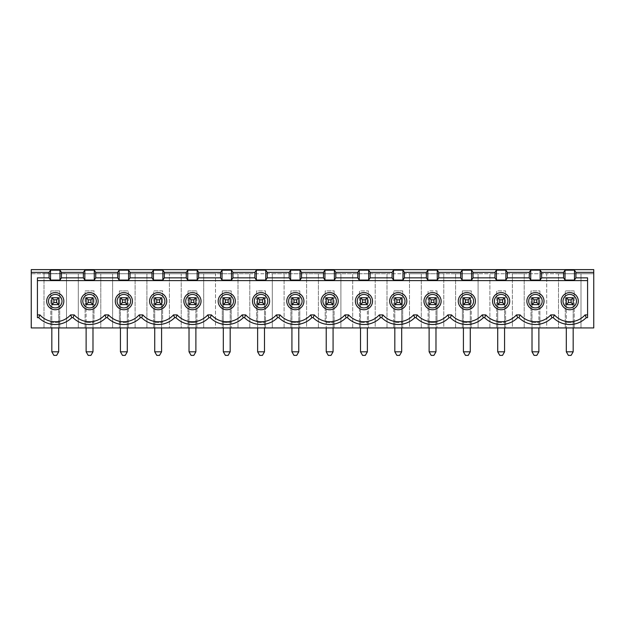 <?xml version="1.0" encoding="UTF-8"?>
<svg xmlns="http://www.w3.org/2000/svg" width="625" height="625" viewBox="0 0 625 625"><rect width="100%" height="100%" fill="white"/><g stroke="black" fill="none" stroke-linecap="round" stroke-linejoin="round"><path stroke-width="0.47" stroke-dasharray="3.12 2.34" d="M504.57 327.938L504.57 304.609L497.711 304.609L497.711 297.75L497.711 304.609L504.57 304.609L497.711 304.609L504.57 304.609L504.57 297.75L504.57 304.609L504.57 297.75L497.711 297.75L497.711 327.938M470.273 351.812L468.219 355.375L465.469 355.375L463.414 351.812L470.273 351.812L470.273 297.75L463.414 297.75L463.414 304.609L470.273 304.609L470.273 297.75L463.414 297.75L463.414 304.609L470.273 304.609L463.414 304.609L463.414 297.75L470.273 297.75L470.273 327.938M49.617 273.742L63.414 273.742L49.617 273.742M57.344 273.742L65.125 273.539L57.344 273.539M67.258 273.742L43.258 273.539L67.258 273.742M31.25 273.742L593.75 273.742L593.75 327.938L580.992 327.938L580.992 273.742L593.75 273.742L593.75 269.625L31.25 269.625L31.25 327.938L50.797 327.938L50.797 322.445L59.719 322.445L59.719 327.938L50.797 327.938L50.797 290.891L50.797 322.445L59.719 322.445L59.719 290.891L59.719 327.938L66.508 327.938L66.508 273.742L31.25 273.742M558.492 273.742L580.992 273.742L580.992 327.938L574.203 327.938L574.203 322.445L565.281 322.445L565.281 327.938L565.281 290.891L565.281 322.445L574.203 322.445L574.203 290.891L574.203 327.938L558.492 327.938L558.492 273.742L558.492 327.938L546.695 327.938L546.695 273.742L558.492 273.742M524.195 273.742L546.695 273.742L546.695 327.938L539.898 327.938L539.898 322.445L530.984 322.445L530.984 290.891L539.898 290.891L539.898 322.445L530.984 322.445L530.984 290.891L539.898 290.891L539.898 327.938L524.195 327.938L524.195 273.742L524.195 327.938L512.391 327.938L512.391 273.742L524.195 273.742M489.891 273.742L512.391 273.742L512.391 327.938L505.602 327.938L505.602 322.445L496.688 322.445L496.688 327.938L505.602 327.938L505.602 290.891L496.688 290.891L496.688 327.938L489.891 327.938L489.891 273.742L489.891 327.938L478.094 327.938L478.094 273.742L489.891 273.742M455.594 273.742L478.094 273.742L478.094 327.938L471.305 327.938L471.305 322.445L462.383 322.445L462.383 327.938L471.305 327.938L471.305 290.891L471.305 322.445L462.383 322.445L462.383 290.891L471.305 290.891L462.383 290.891L462.383 327.938L455.594 327.938L455.594 273.742L455.594 327.938L443.797 327.938L443.797 273.742L455.594 273.742M421.297 273.742L443.797 273.742L443.797 327.938L437.008 327.938L437.008 322.445L428.086 322.445L428.086 290.891L437.008 290.891L428.086 290.891L428.086 327.938L437.008 327.938L437.008 290.891L437.008 322.445L428.086 322.445L428.086 327.938L421.297 327.938L421.297 273.742L421.297 327.938L409.5 327.938L409.5 273.742L421.297 273.742M387 273.742L409.5 273.742L409.5 327.938L402.703 327.938L402.703 322.445L393.789 322.445L393.789 327.938L402.703 327.938L402.703 290.891L393.789 290.891L402.703 290.891L402.703 322.445L393.789 322.445L393.789 290.891L393.789 327.938L387 327.938L387 273.742L387 327.938L375.195 327.938L375.195 273.742L387 273.742M352.695 273.742L375.195 273.742L375.195 327.938L368.406 327.938L368.406 322.445L359.492 322.445L359.492 327.938L368.406 327.938L368.406 290.891L359.492 290.891L359.492 327.938L352.695 327.938L352.695 273.742L352.695 327.938L340.898 327.938L340.898 273.742L352.695 273.742M318.398 273.742L340.898 273.742L340.898 327.938L334.109 327.938L334.109 322.445L325.188 322.445L325.188 290.891L334.109 290.891L334.109 322.445L325.188 322.445L325.188 290.891L334.109 290.891L334.109 327.938L318.398 327.938L318.398 273.742L318.398 327.938L306.602 327.938L306.602 273.742L318.398 273.742M284.102 273.742L306.602 273.742L306.602 327.938L299.812 327.938L299.812 322.445L290.891 322.445L290.891 327.938L290.891 290.891L299.812 290.891L299.812 327.938L284.102 327.938L284.102 273.742L284.102 327.938L272.305 327.938L272.305 273.742L284.102 273.742M249.805 273.742L272.305 273.742L272.305 327.938L265.508 327.938L265.508 322.445L256.594 322.445L256.594 290.891L265.508 290.891L265.508 322.445L256.594 322.445L256.594 290.891L265.508 290.891L265.508 327.938L249.805 327.938L249.805 273.742L249.805 327.938L222.297 327.938L222.297 322.445L231.211 322.445L231.211 327.938L231.211 290.891L222.297 290.891L231.211 290.891L231.211 322.445L222.297 322.445L222.297 290.891L222.297 327.938L215.5 327.938L215.5 273.742L66.508 273.742L66.508 327.938L78.305 327.938L78.305 273.742L78.305 327.938L85.102 327.938L85.102 322.445L94.016 322.445L94.016 290.891L85.102 290.891L85.102 322.445L94.016 322.445L94.016 290.891L85.102 290.891L85.102 327.938L100.805 327.938L100.805 273.742L100.805 327.938L112.609 327.938L112.609 273.742L112.609 327.938L119.398 327.938L119.398 322.445L128.312 322.445L128.312 327.938L119.398 327.938L119.398 290.891L128.312 290.891L119.398 290.891L119.398 322.445L128.312 322.445L128.312 290.891L128.312 327.938L135.109 327.938L135.109 273.742L135.109 327.938L146.906 327.938L146.906 273.742L146.906 327.938L153.695 327.938L153.695 322.445L162.617 322.445L162.617 290.891L153.695 290.891L153.695 322.445L162.617 322.445L162.617 290.891L153.695 290.891L153.695 327.938L169.406 327.938L169.406 273.742L169.406 327.938L181.203 327.938L181.203 273.742L181.203 327.938L187.992 327.938L187.992 322.445L196.914 322.445L196.914 290.891L196.914 327.938L187.992 327.938L187.992 290.891L187.992 322.445L196.914 322.445L196.914 327.938L203.703 327.938L203.703 273.742L203.703 327.938L215.5 327.938L215.5 273.742L249.805 273.742M57.023 273.742L45.391 273.742L57.023 273.539M298.781 351.812L296.719 355.375L293.977 355.375L291.922 351.812L298.781 351.812L298.781 304.609L291.922 304.609L298.781 304.609L298.781 297.75L291.922 297.75L298.781 297.75L298.781 304.609L298.781 297.75L291.922 297.75L291.922 304.609L298.781 304.609L298.781 327.938M333.078 327.938L333.078 304.609L326.219 304.609L333.078 304.609L333.078 297.75L326.219 297.75L333.078 297.75L333.078 304.609L326.219 304.609L333.078 304.609L333.078 297.75L326.219 297.75L326.219 351.812L333.078 351.812L331.023 355.375L328.281 355.375L326.219 351.812M189.023 351.812L191.086 355.375L193.828 355.375L195.883 351.812L189.023 351.812L189.023 297.75L195.883 297.75L195.883 304.609L195.883 297.75L189.023 297.75L195.883 297.75L195.883 304.609L189.023 304.609L189.023 297.75L189.023 304.609L195.883 304.609L189.023 304.609L189.023 327.938M587.578 317.656L587.578 314.898L585.078 314.898A20.578 20.578 0 0 1 554.398 314.898L550.781 314.898A20.578 20.578 0 0 1 520.102 314.898L516.484 314.898A20.578 20.578 0 0 1 485.805 314.898L482.18 314.898A20.578 20.578 0 0 1 451.508 314.898L447.883 314.898A20.578 20.578 0 0 1 417.203 314.898L413.586 314.898A20.578 20.578 0 0 1 382.906 314.898L379.289 314.898A20.578 20.578 0 0 1 348.609 314.898L344.984 314.898A20.578 20.578 0 0 1 314.312 314.898L310.688 314.898A20.578 20.578 0 0 1 280.016 314.898L276.391 314.898A20.578 20.578 0 0 1 245.711 314.898L242.094 314.898A20.578 20.578 0 0 1 211.414 314.898L207.797 314.898A20.578 20.578 0 0 1 177.117 314.898L173.492 314.898A20.578 20.578 0 0 1 142.82 314.898L139.195 314.898A20.578 20.578 0 0 1 108.516 314.898L104.898 314.898A20.578 20.578 0 0 1 74.219 314.898L70.602 314.898A20.578 20.578 0 0 1 39.922 314.898L37.422 314.898L37.422 277.859M435.977 351.812L433.914 355.375L431.172 355.375L429.117 351.812L435.977 351.812L435.977 297.75L429.117 297.75L429.117 304.609L435.977 304.609L435.977 297.75L435.977 304.609L429.117 304.609L435.977 304.609L435.977 327.938M51.828 351.812L53.891 355.375L56.633 355.375L58.688 351.812L51.828 351.812L51.828 297.75L58.688 297.75L58.688 304.609L51.828 304.609L51.828 327.938M538.875 304.609L532.016 304.609L532.016 351.812L538.875 351.812L538.875 297.75L532.016 297.75L532.016 304.609L532.016 297.75L538.875 297.75L532.016 297.75L532.016 304.609L538.875 304.609L532.016 304.609L538.875 304.609L538.875 297.75L538.875 327.938M156.781 355.375L159.531 355.375L161.586 351.812L154.727 351.812L156.781 355.375M86.125 327.938L86.125 297.75L92.984 297.75L86.125 297.75L92.984 297.75L92.984 304.609L86.125 304.609L92.984 304.609L92.984 297.75L92.984 304.609L86.125 304.609L86.125 297.75L86.125 351.812L88.188 355.375L90.93 355.375L92.984 351.812L86.125 351.812M401.68 327.938L401.68 297.75L401.68 304.609L401.68 297.75L394.82 297.75L394.82 304.609L401.68 304.609L394.82 304.609L394.82 297.75L394.82 304.609L401.68 304.609L401.68 351.812L399.617 355.375L396.875 355.375L394.82 351.812L401.68 351.812M401.68 304.609L394.82 304.609L394.82 351.812M264.484 351.812L262.422 355.375L259.68 355.375L257.625 351.812L264.484 351.812L264.484 304.609L257.625 304.609L264.484 304.609L264.484 297.75L264.484 304.609L264.484 297.75L257.625 297.75L264.484 297.75L257.625 297.75L257.625 304.609L257.625 297.75L257.625 304.609L264.484 304.609L264.484 327.938M37.422 317.656L37.422 314.898M120.43 351.812L122.484 355.375L125.227 355.375L127.289 351.812L120.43 351.812L120.43 297.75L120.43 327.938M223.32 304.609L230.18 304.609L230.18 351.812L223.32 351.812L223.32 297.75L230.18 297.75L230.18 304.609L230.18 297.75L230.18 304.609L223.32 304.609L230.18 304.609L223.32 304.609L223.32 297.75L223.32 327.938M394.82 304.609L394.82 327.938M189.023 304.609L195.883 304.609L195.883 327.938M154.727 327.938L154.727 304.609L161.586 304.609L154.727 304.609L154.727 297.75L154.727 304.609L154.727 297.75L161.586 297.75L161.586 304.609L161.586 297.75L154.727 297.75L161.586 297.75L161.586 304.609L154.727 304.609L161.586 304.609L161.586 327.938M223.32 351.812L225.383 355.375L228.125 355.375L230.18 351.812M120.43 304.609L127.289 304.609L120.43 304.609L127.289 304.609L127.289 297.75L127.289 304.609L120.43 304.609L120.43 297.75L127.289 297.75L127.289 327.938M538.875 351.812L536.812 355.375L534.07 355.375L532.016 351.812M470.273 304.609L463.414 304.609L463.414 351.812M463.414 304.609L463.414 327.938M51.828 304.609L51.828 297.75L58.688 297.75L51.828 297.75L51.828 304.609L58.688 304.609L58.688 297.75L58.688 304.609L51.828 304.609L58.688 304.609L58.688 327.938M230.18 304.609L230.18 327.938M532.016 304.609L532.016 327.938M86.125 304.609L92.984 304.609L92.984 327.938M187.992 290.891L196.914 290.891L187.992 290.891M497.711 351.812L504.57 351.812L502.516 355.375L499.773 355.375L497.711 351.812L497.711 304.609M299.812 322.445L290.891 322.445L290.891 290.891L299.812 290.891L299.812 322.445M154.727 304.609L154.727 351.812M435.977 304.609L429.117 304.609L429.117 297.75L435.977 297.75L429.117 297.75L429.117 327.938M367.375 304.609L360.516 304.609L360.516 351.812L367.375 351.812L367.375 297.75L360.516 297.75L367.375 297.75L360.516 297.75L360.516 304.609L360.516 297.75L360.516 304.609L367.375 304.609L367.375 297.75L367.375 304.609L360.516 304.609L367.375 304.609L367.375 327.938M161.586 304.609L161.586 351.812M496.688 322.445L496.688 290.891L505.602 290.891L505.602 322.445L496.688 322.445M230.18 297.75L223.32 297.75L230.18 297.75M359.492 322.445L359.492 290.891L368.406 290.891L368.406 322.445L359.492 322.445M127.289 304.609L127.289 351.812M264.484 304.609L257.625 304.609L257.625 327.938M504.57 304.609L504.57 351.812M394.82 297.75L401.68 297.75L394.82 297.75M298.781 304.609L291.922 304.609L291.922 297.75L291.922 351.812M326.219 304.609L326.219 327.938M50.797 290.891L59.719 290.891L50.797 290.891M92.984 304.609L92.984 351.812M195.883 304.609L195.883 351.812M44.008 273.742L44.008 327.938L44.008 273.742M360.516 304.609L360.516 327.938M238 273.742L238 327.938L238 273.742M291.922 304.609L291.922 327.938M497.711 297.75L504.57 297.75L497.711 297.75M333.078 304.609L333.078 351.812M257.625 304.609L257.625 351.812M127.289 297.75L120.43 297.75L127.289 297.75M367.375 351.812L365.32 355.375L362.578 355.375L360.516 351.812M429.117 304.609L429.117 351.812M573.172 327.938L573.172 304.609L566.312 304.609L573.172 304.609L573.172 297.75L566.312 297.75L573.172 297.75L573.172 304.609L566.312 304.609L573.172 304.609L573.172 297.75L566.312 297.75L566.312 351.812L573.172 351.812L571.109 355.375L568.367 355.375L566.312 351.812M566.312 304.609L566.312 327.938M58.688 304.609L58.688 351.812M574.203 290.891L565.281 290.891L574.203 290.891M573.172 304.609L573.172 351.812M587.578 314.898L587.578 280.602L37.422 280.602M587.578 280.602L587.578 277.859"/><path stroke-width="0.94" d="M504.57 304.609L504.57 297.75L497.711 297.75L497.711 304.609L504.57 304.609L502.516 302.555L499.773 302.555L497.711 304.609M470.273 304.609L470.273 297.75L463.414 297.75L463.414 304.609L470.273 304.609L468.219 302.555L465.469 302.555L463.414 304.609M186.281 272.367L164.328 272.367L164.328 277.859L186.281 277.859L186.281 272.367L187.734 270.164L187.734 280.062L186.281 277.859M164.328 277.859L162.875 280.062L162.875 270.164L164.328 272.367M95.734 277.859L117.68 277.859L117.68 272.367L95.734 272.367L95.734 277.859L94.281 280.062L94.281 270.164L95.734 272.367M438.719 272.367L437.266 270.164L437.266 280.062L438.719 277.859L438.719 272.367L460.672 272.367L460.672 277.859L462.125 280.062L462.125 270.164L460.672 272.367M59.984 270.164L61.43 272.367L61.43 277.859L59.984 280.062L59.984 270.164L50.539 270.164L50.539 280.062L49.086 277.859L49.086 272.367L50.539 270.164M189.023 304.609L189.023 297.75L195.883 297.75L195.883 304.609L189.023 304.609L191.086 302.555L193.828 302.555L193.828 299.812L191.086 299.812L191.086 302.555M177.117 314.898A20.578 20.578 0 0 0 207.797 314.898L208.977 317.656A23.336 23.336 0 0 1 175.93 317.656L177.117 314.898L173.492 314.898A20.578 20.578 0 0 1 142.82 314.898L139.195 314.898L140.383 317.656L141.633 317.656L142.82 314.898M261.055 309.758A8.578 8.578 0 0 1 253.625 296.891A8.578 8.578 0 0 1 268.477 296.891A8.578 8.578 0 0 1 261.055 309.758M261.055 307.922A6.734 6.734 0 0 1 254.312 301.18A6.734 6.734 0 0 1 261.055 294.445A6.734 6.734 0 0 1 267.789 301.18A6.734 6.734 0 0 1 261.055 307.922M89.555 309.758A8.578 8.578 0 0 0 96.984 296.891A8.578 8.578 0 0 0 82.133 296.891A8.578 8.578 0 0 0 89.555 309.758M96.297 301.18A6.734 6.734 0 0 0 89.555 294.445A6.734 6.734 0 0 0 82.82 301.18A6.734 6.734 0 0 0 89.555 307.922A6.734 6.734 0 0 0 96.297 301.18M426.375 277.859L404.422 277.859L404.422 272.367L426.375 272.367L426.375 277.859L427.82 280.062L427.82 270.164L437.266 270.164M291.922 297.75L291.922 304.609L298.781 304.609L298.781 297.75L291.922 297.75L293.977 299.812L296.719 299.812L298.781 297.75M53.891 355.375L51.828 351.812L58.688 351.812L56.633 355.375L53.891 355.375M520.102 314.898L518.914 317.656L517.672 317.656L516.484 314.898L520.102 314.898A20.578 20.578 0 0 0 550.781 314.898L554.398 314.898L553.219 317.656L551.969 317.656L550.781 314.898M70.602 314.898L71.781 317.656A23.336 23.336 0 0 1 38.734 317.656L39.922 314.898A20.578 20.578 0 0 0 70.602 314.898L74.219 314.898A20.578 20.578 0 0 0 104.898 314.898L108.516 314.898A20.578 20.578 0 0 0 139.195 314.898M348.609 314.898L347.422 317.656A23.336 23.336 0 0 0 380.477 317.656L379.289 314.898A20.578 20.578 0 0 1 348.609 314.898L344.984 314.898A20.578 20.578 0 0 1 314.312 314.898L313.125 317.656A23.336 23.336 0 0 0 346.172 317.656L344.984 314.898M538.875 297.75L532.016 297.75L534.07 299.812L536.812 299.812L538.875 297.75L538.875 304.609L536.812 302.555L534.07 302.555L534.07 299.812M56.633 302.555L56.633 299.812L53.891 299.812L53.891 302.555L56.633 302.555L58.688 304.609L51.828 304.609L51.828 297.75L58.688 297.75L58.688 304.609M58.688 297.75L56.633 299.812M151.984 272.367L153.43 270.164L153.43 280.062L151.984 277.859L151.984 272.367L130.031 272.367L130.031 277.859L128.578 280.062L128.578 270.164L119.133 270.164L119.133 280.062L128.578 280.062M230.18 351.812L228.125 355.375L225.383 355.375L223.32 351.812L230.18 351.812L230.18 327.938M296.719 299.812L296.719 302.555L293.977 302.555L293.977 299.812M293.977 302.555L291.922 304.609M159.531 355.375L156.781 355.375L154.727 351.812L161.586 351.812L159.531 355.375M191.086 299.812L189.023 297.75M86.125 327.938L86.125 351.812L92.984 351.812L90.93 355.375L88.188 355.375L86.125 351.812M298.781 304.609L296.719 302.555M416.023 317.656L414.773 317.656L413.586 314.898L417.203 314.898L416.023 317.656A23.336 23.336 0 0 0 449.07 317.656L447.883 314.898A20.578 20.578 0 0 1 417.203 314.898M328.281 355.375L331.023 355.375L333.078 351.812L326.219 351.812L328.281 355.375M334.375 280.062L324.93 280.062L324.93 270.164L334.375 270.164L334.375 280.062L335.82 277.859L335.82 272.367L334.375 270.164M360.516 297.75L360.516 304.609L367.375 304.609L367.375 297.75L360.516 297.75L362.578 299.812L365.32 299.812L367.375 297.75M365.32 299.812L365.32 302.555L362.578 302.555L362.578 299.812M367.375 304.609L365.32 302.555M380.477 317.656L381.719 317.656L382.906 314.898L379.289 314.898M394.82 297.75L394.82 304.609L401.68 304.609L401.68 297.75L394.82 297.75L396.875 299.812L399.617 299.812L399.617 302.555L396.875 302.555L396.875 299.812M61.43 277.859L83.383 277.859L83.383 272.367L61.43 272.367M49.086 277.859L37.422 277.859L37.422 317.656L38.734 317.656M61.992 301.18A6.734 6.734 0 0 0 55.258 294.445A6.734 6.734 0 0 0 48.523 301.18A6.734 6.734 0 0 0 55.258 307.922A6.734 6.734 0 0 0 61.992 301.18M435.977 327.938L435.977 351.812L429.117 351.812L431.172 355.375L433.914 355.375L435.977 351.812M494.969 277.859L473.016 277.859L473.016 272.367L494.969 272.367L494.969 277.859L496.422 280.062L496.422 270.164L494.969 272.367M223.32 304.609L223.32 297.75L230.18 297.75L230.18 304.609L223.32 304.609L225.383 302.555L228.125 302.555L230.18 304.609M532.016 297.75L532.016 304.609L538.875 304.609M433.914 299.812L433.914 302.555L431.172 302.555L429.117 304.609L435.977 304.609L435.977 297.75L429.117 297.75L431.172 299.812L433.914 299.812L435.977 297.75M120.43 327.938L120.43 351.812L127.289 351.812L125.227 355.375L122.484 355.375L120.43 351.812M437.266 280.062L427.82 280.062M460.109 301.18A6.734 6.734 0 0 1 466.844 294.445A6.734 6.734 0 0 1 473.578 301.18A6.734 6.734 0 0 1 466.844 307.922A6.734 6.734 0 0 1 460.109 301.18M333.078 304.609L331.023 302.555L328.281 302.555L326.219 304.609L333.078 304.609L333.078 297.75L326.219 297.75L328.281 299.812L331.023 299.812L333.078 297.75M394.82 327.938L394.82 351.812L396.875 355.375L399.617 355.375L401.68 351.812L394.82 351.812M322.914 301.18A6.734 6.734 0 0 1 329.648 294.445A6.734 6.734 0 0 1 336.383 301.18A6.734 6.734 0 0 1 329.648 307.922A6.734 6.734 0 0 1 322.914 301.18M189.023 327.938L189.023 351.812L195.883 351.812L193.828 355.375L191.086 355.375L189.023 351.812M195.883 327.938L195.883 351.812M528.703 301.18A6.734 6.734 0 0 1 535.445 294.445A6.734 6.734 0 0 1 542.18 301.18A6.734 6.734 0 0 1 535.445 307.922A6.734 6.734 0 0 1 528.703 301.18M262.422 355.375L264.484 351.812L257.625 351.812L259.68 355.375L262.422 355.375M499.773 302.555L499.773 299.812L502.516 299.812L504.57 297.75M502.516 299.812L502.516 302.555M127.289 297.75L127.289 304.609L120.43 304.609L120.43 297.75L127.289 297.75L125.227 299.812L122.484 299.812L122.484 302.555L125.227 302.555L125.227 299.812M536.812 355.375L538.875 351.812L532.016 351.812L534.07 355.375L536.812 355.375M536.812 299.812L536.812 302.555M280.016 314.898L278.828 317.656A23.336 23.336 0 0 0 311.875 317.656L310.688 314.898A20.578 20.578 0 0 1 280.016 314.898L276.391 314.898A20.578 20.578 0 0 1 245.711 314.898L244.523 317.656A23.336 23.336 0 0 0 277.578 317.656L276.391 314.898M463.414 327.938L463.414 351.812L465.469 355.375L468.219 355.375L470.273 351.812L463.414 351.812M51.828 327.938L51.828 351.812M58.688 327.938L58.688 351.812M291.922 351.812L293.977 355.375L296.719 355.375L298.781 351.812L291.922 351.812L291.922 327.938M435.977 304.609L433.914 302.555M329.648 309.758A8.578 8.578 0 0 1 322.227 296.891A8.578 8.578 0 0 1 337.078 296.891A8.578 8.578 0 0 1 329.648 309.758M223.32 327.938L223.32 351.812M301.523 272.367L300.07 270.164L300.07 280.062L301.523 277.859L301.523 272.367L323.477 272.367L323.477 277.859L301.523 277.859M257.625 297.75L259.68 299.812L262.422 299.812L264.484 297.75L257.625 297.75L257.625 304.609L264.484 304.609L262.422 302.555L259.68 302.555L259.68 299.812M427.82 270.164L426.375 272.367M399.617 299.812L401.68 297.75M401.68 304.609L399.617 302.555M359.227 270.164L357.773 272.367L357.773 277.859L359.227 280.062L359.227 270.164L368.672 270.164L368.672 280.062L370.125 277.859L370.125 272.367L368.672 270.164M86.125 304.609L88.188 302.555L90.93 302.555L90.93 299.812L88.188 299.812L86.125 297.75L92.984 297.75L92.984 304.609L86.125 304.609L86.125 297.75M90.93 302.555L92.984 304.609M92.984 297.75L90.93 299.812M538.875 327.938L538.875 351.812M532.016 327.938L532.016 351.812M92.984 327.938L92.984 351.812M497.711 297.75L499.773 299.812M517.672 317.656A23.336 23.336 0 0 1 484.617 317.656L485.805 314.898L482.18 314.898A20.578 20.578 0 0 1 451.508 314.898L450.32 317.656A23.336 23.336 0 0 0 483.367 317.656L482.18 314.898M382.906 314.898A20.578 20.578 0 0 0 413.586 314.898M432.547 309.758A8.578 8.578 0 0 1 425.117 296.891A8.578 8.578 0 0 1 439.969 296.891A8.578 8.578 0 0 1 432.547 309.758M432.547 307.922A6.734 6.734 0 0 1 425.812 301.18A6.734 6.734 0 0 1 432.547 294.445A6.734 6.734 0 0 1 439.281 301.18A6.734 6.734 0 0 1 432.547 307.922M256.328 270.164L254.875 272.367L254.875 277.859L256.328 280.062L256.328 270.164L265.773 270.164L265.773 280.062L256.328 280.062M267.227 272.367L289.18 272.367L289.18 277.859L267.227 277.859L267.227 272.367L265.773 270.164M154.727 327.938L154.727 351.812M161.586 327.938L161.586 351.812M391.508 301.18A6.734 6.734 0 0 1 398.25 294.445A6.734 6.734 0 0 1 404.984 301.18A6.734 6.734 0 0 1 398.25 307.922A6.734 6.734 0 0 1 391.508 301.18M159.531 302.555L161.586 304.609L154.727 304.609L154.727 297.75L161.586 297.75L159.531 299.812L156.781 299.812L156.781 302.555L159.531 302.555L159.531 299.812M535.445 309.758A8.578 8.578 0 0 1 528.016 296.891A8.578 8.578 0 0 1 542.867 296.891A8.578 8.578 0 0 1 535.445 309.758M402.969 280.062L393.523 280.062L393.523 270.164L402.969 270.164L402.969 280.062L404.422 277.859M404.422 272.367L402.969 270.164M362.578 302.555L360.516 304.609M463.414 297.75L465.469 299.812L468.219 299.812L470.273 297.75M468.219 299.812L468.219 302.555M396.875 302.555L394.82 304.609M130.594 301.18A6.734 6.734 0 0 0 123.859 294.445A6.734 6.734 0 0 0 117.117 301.18A6.734 6.734 0 0 0 123.859 307.922A6.734 6.734 0 0 0 130.594 301.18M300.07 280.062L290.625 280.062L290.625 270.164L300.07 270.164M195.883 297.75L193.828 299.812M529.266 277.859L507.32 277.859L507.32 272.367L529.266 272.367L529.266 277.859L530.719 280.062L530.719 270.164L529.266 272.367M53.891 299.812L51.828 297.75M326.219 297.75L326.219 304.609M290.625 270.164L289.18 272.367M289.18 277.859L290.625 280.062M154.727 304.609L156.781 302.555M156.781 299.812L154.727 297.75M83.383 272.367L84.836 270.164L84.836 280.062L83.383 277.859M496.422 270.164L505.867 270.164L505.867 280.062L496.422 280.062M367.375 327.938L367.375 351.812L360.516 351.812L362.578 355.375L365.32 355.375L367.375 351.812M499.773 355.375L502.516 355.375L504.57 351.812L497.711 351.812L499.773 355.375M127.289 327.938L127.289 351.812M122.484 299.812L120.43 297.75M473.016 272.367L471.57 270.164L471.57 280.062L473.016 277.859M331.023 299.812L331.023 302.555M264.484 327.938L264.484 351.812M257.625 327.938L257.625 351.812M504.57 327.938L504.57 351.812M497.711 327.938L497.711 351.812M199.188 301.18A6.734 6.734 0 0 0 192.453 294.445A6.734 6.734 0 0 0 185.719 301.18A6.734 6.734 0 0 0 192.453 307.922A6.734 6.734 0 0 0 199.188 301.18M37.422 314.898L39.922 314.898M262.422 299.812L262.422 302.555M71.781 317.656L73.031 317.656L74.219 314.898M326.219 327.938L326.219 351.812M565.016 270.164L563.57 272.367L563.57 277.859L565.016 280.062L565.016 270.164L574.461 270.164L574.461 280.062L565.016 280.062M288.617 301.18A6.734 6.734 0 0 1 295.352 294.445A6.734 6.734 0 0 1 302.086 301.18A6.734 6.734 0 0 1 295.352 307.922A6.734 6.734 0 0 1 288.617 301.18M381.719 317.656A23.336 23.336 0 0 0 414.773 317.656M259.68 302.555L257.625 304.609M233.492 301.18A6.734 6.734 0 0 0 226.75 294.445A6.734 6.734 0 0 0 220.016 301.18A6.734 6.734 0 0 0 226.75 307.922A6.734 6.734 0 0 0 233.492 301.18M333.078 327.938L333.078 351.812M228.125 302.555L228.125 299.812L225.383 299.812L225.383 302.555M357.211 301.18A6.734 6.734 0 0 1 363.945 294.445A6.734 6.734 0 0 1 370.688 301.18A6.734 6.734 0 0 1 363.945 307.922A6.734 6.734 0 0 1 357.211 301.18M571.109 299.812L571.109 302.555L568.367 302.555L568.367 299.812L571.109 299.812L573.172 297.75L566.312 297.75L568.367 299.812M566.312 297.75L566.312 304.609L573.172 304.609L571.109 302.555M568.367 302.555L566.312 304.609M158.156 309.758A8.578 8.578 0 0 0 165.578 296.891A8.578 8.578 0 0 0 150.727 296.891A8.578 8.578 0 0 0 158.156 309.758M164.891 301.18A6.734 6.734 0 0 0 158.156 294.445A6.734 6.734 0 0 0 151.422 301.18A6.734 6.734 0 0 0 158.156 307.922A6.734 6.734 0 0 0 164.891 301.18M197.18 270.164L198.625 272.367L198.625 277.859L197.18 280.062L197.18 270.164L187.734 270.164M55.258 309.758A8.578 8.578 0 0 0 62.687 296.891A8.578 8.578 0 0 0 47.836 296.891A8.578 8.578 0 0 0 55.258 309.758M207.797 314.898L211.414 314.898L210.227 317.656L208.977 317.656M485.805 314.898A20.578 20.578 0 0 0 516.484 314.898M230.18 297.75L228.125 299.812M51.828 304.609L53.891 302.555M541.617 272.367L540.164 270.164L540.164 280.062L541.617 277.859L541.617 272.367L563.57 272.367M540.164 280.062L530.719 280.062M530.719 270.164L540.164 270.164M470.273 327.938L470.273 351.812M117.68 272.367L119.133 270.164M119.133 280.062L117.68 277.859M534.07 302.555L532.016 304.609M128.578 270.164L130.031 272.367M450.32 317.656L449.07 317.656M451.508 314.898L447.883 314.898M187.734 280.062L197.18 280.062M328.281 302.555L328.281 299.812M360.516 327.938L360.516 351.812M431.172 302.555L431.172 299.812M347.422 317.656L346.172 317.656M295.352 309.758A8.578 8.578 0 0 1 287.922 296.891A8.578 8.578 0 0 1 302.773 296.891A8.578 8.578 0 0 1 295.352 309.758M368.672 280.062L359.227 280.062M466.844 309.758A8.578 8.578 0 0 1 459.422 296.891A8.578 8.578 0 0 1 474.273 296.891A8.578 8.578 0 0 1 466.844 309.758M173.492 314.898L174.68 317.656L175.93 317.656M429.117 327.938L429.117 351.812M192.453 309.758A8.578 8.578 0 0 0 199.883 296.891A8.578 8.578 0 0 0 185.031 296.891A8.578 8.578 0 0 0 192.453 309.758M193.828 302.555L195.883 304.609M161.586 297.75L161.586 304.609M363.945 309.758A8.578 8.578 0 0 1 356.523 296.891A8.578 8.578 0 0 1 371.375 296.891A8.578 8.578 0 0 1 363.945 309.758M245.711 314.898L242.094 314.898A20.578 20.578 0 0 1 211.414 314.898M242.094 314.898L243.281 317.656A23.336 23.336 0 0 1 210.227 317.656M225.383 299.812L223.32 297.75M130.031 277.859L151.984 277.859M232.93 272.367L232.93 277.859L231.477 280.062L231.477 270.164L232.93 272.367L254.875 272.367M254.875 277.859L232.93 277.859M298.781 327.938L298.781 351.812M104.898 314.898L106.086 317.656L107.328 317.656L108.516 314.898M314.312 314.898L310.688 314.898M313.125 317.656L311.875 317.656M566.312 327.938L566.312 351.812L568.367 355.375L571.109 355.375L573.172 351.812L566.312 351.812M484.617 317.656L483.367 317.656M494.406 301.18A6.734 6.734 0 0 1 501.141 294.445A6.734 6.734 0 0 1 507.883 301.18A6.734 6.734 0 0 1 501.141 307.922A6.734 6.734 0 0 1 494.406 301.18M125.227 302.555L127.289 304.609M335.82 272.367L357.773 272.367M357.773 277.859L335.82 277.859M88.188 299.812L88.188 302.555M401.68 327.938L401.68 351.812M123.859 309.758A8.578 8.578 0 0 0 131.281 296.891A8.578 8.578 0 0 0 116.43 296.891A8.578 8.578 0 0 0 123.859 309.758M140.383 317.656A23.336 23.336 0 0 1 107.328 317.656M278.828 317.656L277.578 317.656M429.117 297.75L429.117 304.609M465.469 302.555L465.469 299.812M120.43 304.609L122.484 302.555M264.484 304.609L264.484 297.75M106.086 317.656A23.336 23.336 0 0 1 73.031 317.656M174.68 317.656A23.336 23.336 0 0 1 141.633 317.656M244.523 317.656L243.281 317.656M518.914 317.656A23.336 23.336 0 0 0 551.969 317.656M593.75 272.367L593.75 327.938L31.25 327.938L31.25 269.625L593.75 269.625L593.75 272.367L575.914 272.367L574.461 270.164M398.25 309.758A8.578 8.578 0 0 1 390.82 296.891A8.578 8.578 0 0 1 405.672 296.891A8.578 8.578 0 0 1 398.25 309.758M226.75 309.758A8.578 8.578 0 0 0 234.18 296.891A8.578 8.578 0 0 0 219.328 296.891A8.578 8.578 0 0 0 226.75 309.758M501.141 309.758A8.578 8.578 0 0 1 493.719 296.891A8.578 8.578 0 0 1 508.57 296.891A8.578 8.578 0 0 1 501.141 309.758M50.539 280.062L59.984 280.062M84.836 280.062L94.281 280.062M94.281 270.164L84.836 270.164M153.43 280.062L162.875 280.062M162.875 270.164L153.43 270.164M198.625 277.859L220.578 277.859L220.578 272.367L198.625 272.367M220.578 272.367L222.031 270.164L222.031 280.062L220.578 277.859M222.031 280.062L231.477 280.062M231.477 270.164L222.031 270.164M265.773 280.062L267.227 277.859M324.93 270.164L323.477 272.367M323.477 277.859L324.93 280.062M370.125 272.367L392.07 272.367L392.07 277.859L370.125 277.859M393.523 270.164L392.07 272.367M392.07 277.859L393.523 280.062M460.672 277.859L438.719 277.859M471.57 280.062L462.125 280.062M462.125 270.164L471.57 270.164M507.32 272.367L505.867 270.164M505.867 280.062L507.32 277.859M563.57 277.859L541.617 277.859M573.172 327.938L573.172 351.812M569.742 309.758A8.578 8.578 0 0 1 562.312 296.891A8.578 8.578 0 0 1 577.164 296.891A8.578 8.578 0 0 1 569.742 309.758M569.742 307.922A6.734 6.734 0 0 1 563.008 301.18A6.734 6.734 0 0 1 569.742 294.445A6.734 6.734 0 0 1 576.477 301.18A6.734 6.734 0 0 1 569.742 307.922M554.398 314.898A20.578 20.578 0 0 0 585.078 314.898L586.266 317.656A23.336 23.336 0 0 1 553.219 317.656M587.578 280.602L37.422 280.602M586.266 317.656L587.578 317.656L587.578 277.859L575.914 277.859L574.461 280.062M49.086 272.367L31.25 272.367M575.914 272.367L575.914 277.859M573.172 304.609L573.172 297.75M587.578 314.898L585.078 314.898"/></g></svg>
